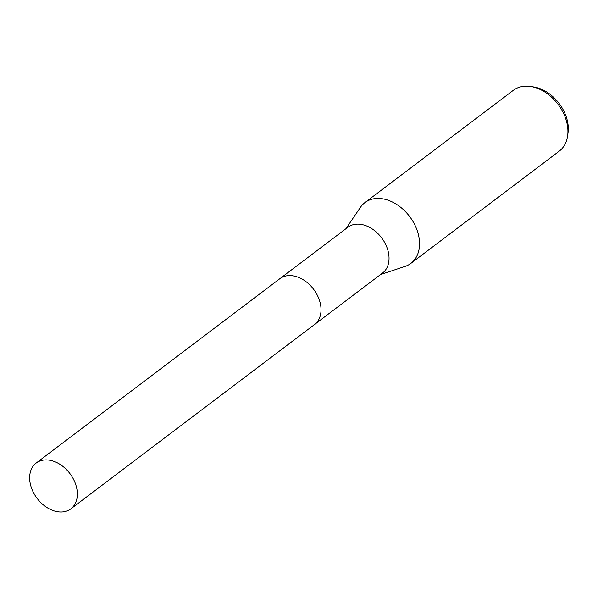 <?xml version="1.0" encoding="UTF-8"?>
<svg xmlns="http://www.w3.org/2000/svg" width="598" height="598" viewBox="0 0 598 598"><rect width="100%" height="100%" fill="white"/><g stroke="black" fill="none" stroke-linecap="round" stroke-linejoin="round"><path stroke-width="0.9" d="M314.832 324.28L382.511 273.084A28.726 20.556 -127.1 0 0 388.872 255.316A28.726 20.556 -127.1 0 0 372.674 229.228A28.726 20.556 -127.1 0 0 347.849 227.27L280.17 278.466M380.552 274.564L405.123 266.387A38.1 27.269 -127.1 0 0 410.886 263.374A38.1 27.269 -127.1 0 0 419.325 239.798A38.1 27.269 -127.1 0 0 397.842 205.204A38.1 27.269 -127.1 0 0 364.915 202.602A38.1 27.269 -127.1 0 0 360.445 207.327L345.891 228.75M410.886 263.374L559.28 151.115A38.1 27.269 -127.1 0 0 567.689 135.492A38.1 27.269 -127.1 0 0 567.711 127.538A38.1 27.269 -127.1 0 0 530.628 86.501A38.1 27.269 -127.1 0 0 513.308 90.343L364.915 202.602M567.689 135.492L568.078 132.42A35.349 25.295 -127.1 0 0 568.1 125.042A35.349 25.295 -127.1 0 0 533.693 86.964L530.628 86.501M50.688 460.415A28.726 20.556 -127.1 0 0 36.172 463.046A28.726 20.556 -127.1 0 0 32.187 489.822A28.726 20.556 -127.1 0 0 56.324 511.499A28.726 20.556 -127.1 0 0 70.833 508.868A28.726 20.556 -127.1 0 0 74.817 482.093A28.726 20.556 -127.1 0 0 50.688 460.415M70.833 508.868L314.503 324.542A28.734 20.564 -127.1 0 0 318.487 297.759A28.734 20.564 -127.1 0 0 294.351 276.082A28.734 20.564 -127.1 0 0 279.834 278.713L36.172 463.046"/></g></svg>
